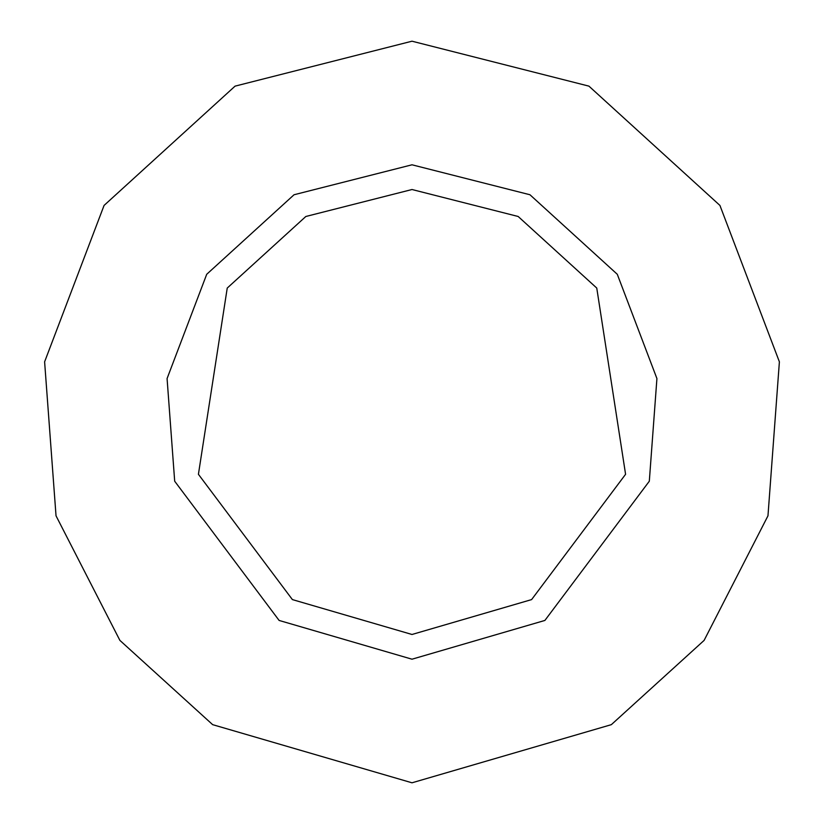 <?xml version="1.0" encoding="UTF-8"?>
<svg xmlns="http://www.w3.org/2000/svg" width="824" height="824" viewBox="0 0 824 824"><rect width="100%" height="100%" fill="white"/><g stroke="black" fill="none" stroke-linecap="round" stroke-linejoin="round"><path stroke-width="1.24" d="M412 659.2L544.891 620.441L649.312 481.216L656.924 378.556L617.289 274.289L529.956 194.752L412 164.8L294.044 194.752L206.711 274.289L167.076 378.556L174.688 481.216L279.109 620.441L412 659.2M412 782.8L611.346 724.656L704.108 640.392L767.968 515.824L779.391 361.829L719.929 205.433L588.933 86.139L412 41.2L235.067 86.139L104.071 205.433L44.609 361.829L56.032 515.824L119.892 640.392L212.654 724.656L412 782.8M412 634.48L531.604 599.594L625.581 474.294L596.761 288.06L518.162 216.485L412 189.52L305.838 216.485L227.239 288.06L198.419 474.294L292.396 599.594L412 634.48"/></g></svg>
